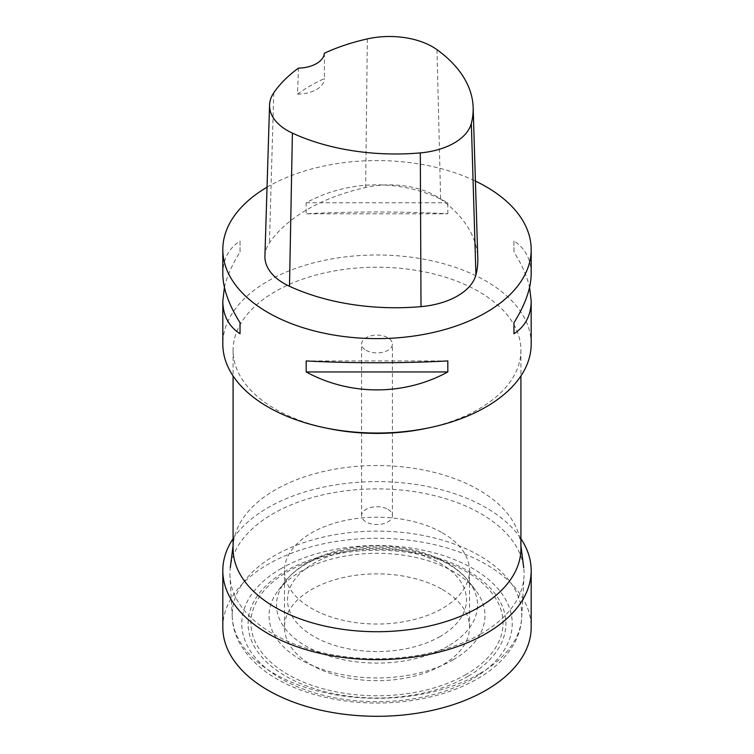 <?xml version="1.0" encoding="UTF-8"?>
<svg xmlns="http://www.w3.org/2000/svg" width="754" height="754" viewBox="0 0 754 754"><rect width="100%" height="100%" fill="white"/><g stroke="black" fill="none" stroke-linecap="round" stroke-linejoin="round"><path stroke-width="0.57" stroke-dasharray="3.77 2.83" d="M233.08 548.629A143.92 83.091 180 0 1 233.457 542.597A143.92 83.091 180 0 1 377 465.538A143.92 83.091 180 0 1 520.543 542.597A143.92 83.091 180 0 1 520.92 548.629M481.005 633.86A147.087 84.919 180 0 1 322.919 652.785A147.087 84.919 180 0 1 229.989 576.565A147.087 84.919 180 0 1 230.3 567.639A147.087 84.919 180 0 1 377 488.884A147.087 84.919 180 0 1 523.7 567.639A147.087 84.919 180 0 1 524.011 576.565A147.087 84.919 180 0 1 481.005 633.86M328.471 428.536A143.92 83.091 180 0 1 275.229 409.064A143.92 83.091 180 0 1 233.08 350.308A143.92 83.091 180 0 1 377 267.218A143.92 83.091 180 0 1 520.92 350.308A143.92 83.091 180 0 1 478.771 409.064A143.92 83.091 180 0 1 425.529 428.536M281.383 568.403A135.22 78.067 0 0 0 281.383 678.817A135.22 78.067 0 0 0 472.617 678.817A135.22 78.067 0 0 0 472.617 568.403A135.22 78.067 0 0 0 281.383 568.403M479.384 673.84A144.787 83.59 180 0 1 323.768 692.464A144.787 83.59 180 0 1 232.289 617.441A144.787 83.59 180 0 1 232.241 613.068A144.787 83.59 180 0 1 377 531.127A144.787 83.59 180 0 1 521.759 613.068A144.787 83.59 180 0 1 521.711 617.441A144.787 83.59 180 0 1 479.384 673.84M531.184 344.022A154.184 89.019 0 0 0 486.028 281.072A154.184 89.019 0 0 0 317.99 261.77A154.184 89.019 0 0 0 222.816 344.022M468.159 676.234A128.915 74.429 180 0 1 252.477 642.87A128.915 74.429 180 0 1 410.364 551.721A128.915 74.429 180 0 1 468.159 676.234M453.343 659.703A107.963 62.328 180 0 1 315.775 666.97A107.963 62.328 180 0 1 278.443 590.184A107.963 62.328 180 0 1 377 553.304A107.963 62.328 180 0 1 475.557 590.184A107.963 62.328 180 0 1 453.343 659.703M267.039 187.199A154.184 89.019 180 0 1 475.416 181.073M447.819 213.797L447.819 202.779C404.201 178.868 349.799 178.868 306.181 202.779L306.181 213.797C349.799 211.384 404.201 211.384 447.819 213.797L306.181 213.797M531.184 273.74C531.08 259.367 525.331 248.443 513.964 240.969L513.964 251.987C521.843 264.541 527.046 276.341 529.572 287.368M224.428 287.368C226.954 276.341 232.157 264.541 240.036 251.987L240.036 240.969C228.669 248.443 222.92 259.367 222.816 273.74M264.918 256.077A65.532 37.832 180 0 1 269.432 242.92A169.603 97.926 180 0 1 365.643 187.482A65.532 37.832 180 0 1 440.628 199.084A169.603 97.926 180 0 1 477.8 258.537M324.371 53.214L324.39 78.576A165.757 95.701 0 0 0 297.462 94.118L298.499 68.133M297.462 94.118A26.984 15.58 0 0 0 324.39 78.576M306.181 202.779L447.819 202.779M513.964 240.969L513.964 251.987M447.819 360.93L306.181 360.93M240.036 251.987L240.036 240.969M387.905 509.336A15.419 8.907 180 0 1 392.419 515.623A15.419 8.907 180 0 1 382.9 523.851A15.419 8.907 180 0 1 366.095 521.919A15.419 8.907 180 0 1 361.581 515.623A15.419 8.907 180 0 1 371.1 507.404A15.419 8.907 180 0 1 387.905 509.336M366.095 350.308A15.419 8.907 0 0 0 382.9 352.241A15.419 8.907 0 0 0 392.419 344.022A15.419 8.907 0 0 0 377 335.115A15.419 8.907 0 0 0 361.581 344.022A15.419 8.907 0 0 0 366.095 350.308M233.08 538.695A154.184 89.019 180 0 1 486.028 507.678A154.184 89.019 180 0 1 520.92 538.695M222.816 627.281A154.184 89.019 180 0 1 317.99 545.038A154.184 89.019 180 0 1 486.028 564.331A154.184 89.019 180 0 1 531.184 627.281M442.419 532.861A92.516 53.411 180 0 1 469.516 570.627A92.516 53.411 180 0 1 377 624.039A92.516 53.411 180 0 1 284.484 570.627A92.516 53.411 180 0 1 341.6 521.278A92.516 53.411 180 0 1 442.419 532.861M442.419 589.515A92.516 53.411 180 0 1 469.516 627.281A92.516 53.411 180 0 1 377 680.692A92.516 53.411 180 0 1 284.484 627.281A92.516 53.411 180 0 1 341.6 577.932A92.516 53.411 180 0 1 442.419 589.515M440.27 636.414A89.481 51.658 180 0 1 290.573 613.256A89.481 51.658 180 0 1 400.157 549.986A89.481 51.658 180 0 1 440.27 636.414M448.064 646.103A100.499 58.02 180 0 1 320.007 652.87A100.499 58.02 180 0 1 285.257 581.391A100.499 58.02 180 0 1 377 547.055A100.499 58.02 180 0 1 468.743 581.391A100.499 58.02 180 0 1 448.064 646.103M466.142 674.453A126.059 72.78 180 0 1 255.229 641.824A126.059 72.78 180 0 1 409.629 552.691A126.059 72.78 180 0 1 466.142 674.453M437 49.689L440.628 199.084M273.759 92.827L269.432 242.92M367.33 38.906L365.643 187.482M233.457 542.597L233.08 545.613M520.543 542.597L520.92 545.613M233.08 350.308L233.08 375.954M520.92 350.308L520.92 375.954M521.759 613.068C522.06 623.275 519.713 633.106 514.728 642.54C506.924 656.904 494.407 669.043 477.188 678.949C458.074 689.844 435.765 697.111 410.251 700.758C375.869 705.367 342.882 703.001 311.298 693.652C276.529 682.945 252.496 665.876 239.216 642.436C234.268 633.03 231.94 623.238 232.241 613.068M521.711 617.441L524.011 576.565M232.289 617.441L229.989 576.565M278.443 590.184L285.257 581.391C290.752 574.388 297.811 568.346 306.463 563.257C317.688 556.669 330.591 551.919 345.162 548.987C391.628 539.364 446.933 552.418 468.743 581.391L475.557 590.184M392.419 515.623L392.419 344.022M361.581 515.623L361.581 344.022M284.484 570.627L284.484 627.281M469.516 570.627L469.516 627.281"/><path stroke-width="1.13" d="M520.92 375.954L520.92 548.629A143.92 83.091 180 0 1 478.771 607.385A143.92 83.091 180 0 1 321.92 625.396A143.92 83.091 180 0 1 233.08 548.629L233.08 375.954M428.988 427.82L425.529 428.536A143.92 83.091 180 0 1 328.471 428.536L325.012 427.82A154.184 89.019 0 0 0 428.988 427.82A154.184 89.019 0 0 0 531.184 344.022L531.184 300.997C531.08 315.361 525.331 326.284 513.964 333.758L513.964 322.74C525.331 304.541 531.08 288.207 531.184 273.74L531.184 249.593A154.184 89.019 180 0 1 377 338.612A154.184 89.019 180 0 1 222.816 249.593A154.184 89.019 180 0 1 267.039 187.199M222.816 249.593L222.816 273.74C222.92 288.207 228.669 304.541 240.036 322.74L240.036 333.758C228.669 326.284 222.92 315.361 222.816 300.997L222.816 344.022A154.184 89.019 0 0 0 267.972 406.962A154.184 89.019 0 0 0 325.012 427.82M475.416 181.073A154.184 89.019 180 0 1 486.028 186.653A154.184 89.019 180 0 1 531.184 249.593M306.181 371.948L306.181 360.93C349.799 363.343 404.201 363.343 447.819 360.93L447.819 371.948C404.201 395.859 349.799 395.859 306.181 371.948L447.819 371.948M529.572 287.368L531.184 300.997M222.816 300.997L224.428 287.368M473.154 107.511L477.8 258.537A169.603 97.926 180 0 1 475.934 274.871A65.532 37.832 180 0 1 421.005 306.633A169.603 97.926 180 0 1 289.498 286.284A65.532 37.832 180 0 1 264.918 256.077L269.564 105.051A60.885 35.146 180 0 1 273.759 92.827A164.956 95.24 180 0 1 298.499 68.133A26.984 15.58 180 0 0 324.371 53.214A164.956 95.24 180 0 1 367.33 38.906A60.885 35.146 180 0 1 437 49.689A164.956 95.24 180 0 1 473.154 107.511A164.956 95.24 180 0 1 471.335 123.392A60.885 35.146 180 0 1 420.308 152.902A164.956 95.24 180 0 1 292.401 133.119A60.885 35.146 180 0 1 269.564 105.051M513.964 322.74L513.964 333.758M240.036 333.758L240.036 322.74M520.92 538.695A154.184 89.019 180 0 1 531.184 570.627A154.184 89.019 180 0 1 377 659.646A154.184 89.019 180 0 1 222.816 570.627A154.184 89.019 180 0 1 233.08 538.695M531.184 570.627L531.184 627.281A154.184 89.019 180 0 1 377 716.3A154.184 89.019 180 0 1 222.816 627.281L222.816 570.627M471.335 123.392L475.934 274.871M420.308 152.902L421.005 306.633M292.401 133.119L289.498 286.284M233.08 545.613L230.3 567.639M520.92 545.613L523.7 567.639"/></g></svg>
